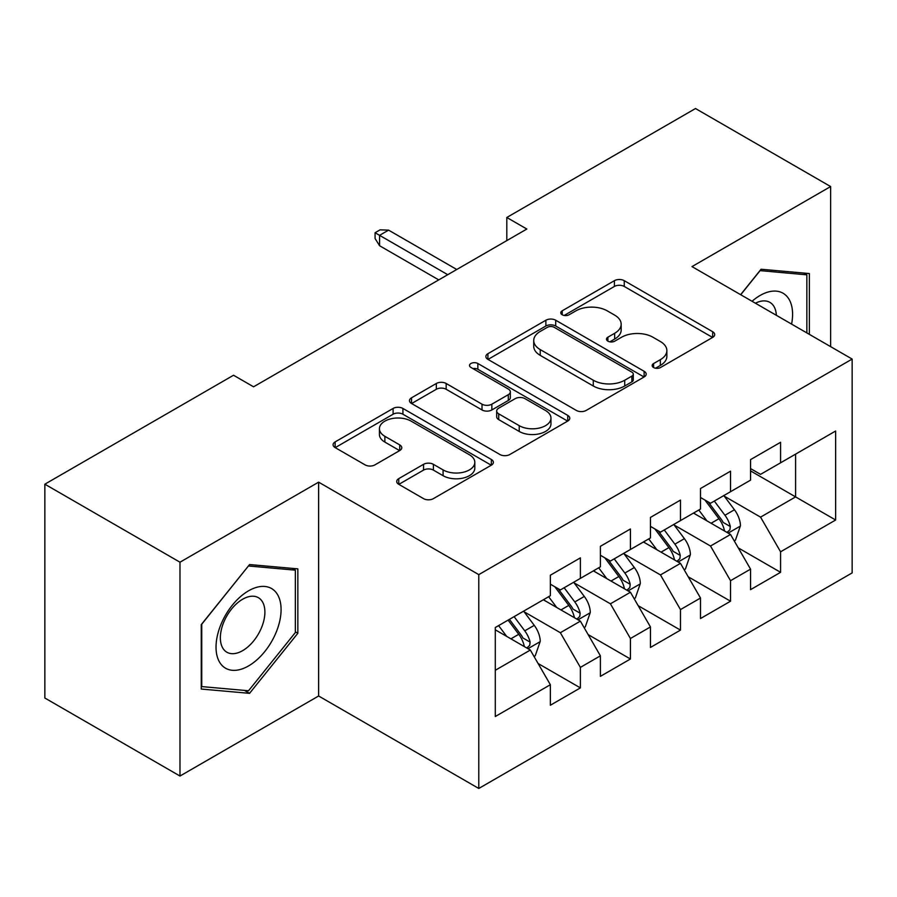 <?xml version="1.0" encoding="UTF-8"?>
<svg xmlns="http://www.w3.org/2000/svg" width="897" height="897" viewBox="0 0 897 897"><rect width="100%" height="100%" fill="white"/><g stroke="black" fill="none" stroke-linecap="round" stroke-linejoin="round"><path stroke-width="1.35" d="M653.599 367.535A4.866 2.803 0 0 0 660.472 367.535L712.667 337.395A6.952 4.014 0 0 0 714.707 334.559A6.952 4.014 0 0 0 712.667 331.722L624.245 280.671A6.952 4.014 0 0 0 614.411 280.671L562.217 310.799A4.866 2.803 0 0 0 560.793 312.784A4.866 2.803 0 0 0 562.217 314.769A4.866 2.803 0 0 0 569.09 314.769L575.852 310.878A22.234 12.838 0 0 1 607.291 310.878L614.658 315.127A22.234 12.838 0 0 1 621.173 324.209A22.234 12.838 0 0 1 614.658 333.28L607.908 337.182A4.866 2.803 0 0 0 606.484 339.167A4.866 2.803 0 0 0 607.908 341.152A4.866 2.803 0 0 0 614.781 341.152L621.543 337.25A22.234 12.838 0 0 1 652.982 337.25L660.349 341.51A22.234 12.838 0 0 1 666.863 350.581A22.234 12.838 0 0 1 660.349 359.663L653.599 363.554A4.866 2.803 0 0 0 652.164 365.539A4.866 2.803 0 0 0 653.599 367.535L653.599 363.554M398.75 478.639A6.952 4.014 0 0 0 396.709 481.476A6.952 4.014 0 0 0 398.75 484.313L423.552 498.642A6.952 4.014 0 0 0 433.386 498.642L491.354 465.173A6.952 4.014 0 0 0 493.384 462.336A6.952 4.014 0 0 0 491.354 459.499L402.921 408.449A6.952 4.014 0 0 0 393.099 408.449L335.13 441.907A6.952 4.014 0 0 0 333.09 444.744A6.952 4.014 0 0 0 335.13 447.581L365.09 464.881A6.952 4.014 0 0 0 374.924 464.881L399.726 450.563A6.952 4.014 0 0 0 401.766 447.726A6.952 4.014 0 0 0 399.726 444.89L384.869 436.312A18.59 10.73 0 0 1 379.431 428.721A18.59 10.73 0 0 1 390.901 418.809A18.59 10.73 0 0 1 411.151 421.142L469.366 454.745A18.59 10.73 0 0 1 474.816 462.336A18.59 10.73 0 0 1 463.334 472.248A18.59 10.73 0 0 1 443.084 469.916L433.386 464.321A6.952 4.014 0 0 0 423.552 464.321L398.75 478.639L398.75 484.313M179.983 562.206L179.983 776.04L318.626 695.994L318.626 482.16L179.983 562.206L44.85 484.189L233.534 375.249L253.559 386.809L526.831 229.038L506.805 217.478L506.805 240.598M318.626 482.16L478.785 574.629L852.15 359.069L852.15 572.903L478.785 788.463L478.785 574.629M830.633 346.646L830.633 186.554L691.991 266.6L852.15 359.069M830.633 186.554L695.5 108.537L506.805 217.478M576.345 410.434A6.952 4.014 0 0 0 586.167 410.434L644.136 376.964A6.952 4.014 0 0 0 646.176 374.127A6.952 4.014 0 0 0 644.136 371.291L555.703 320.229A6.952 4.014 0 0 0 545.881 320.229L487.912 353.698A6.952 4.014 0 0 0 485.882 356.535A6.952 4.014 0 0 0 487.912 359.372L576.345 410.434M472.91 368.577A4.866 2.803 0 0 1 477.843 369.272L477.843 363.487L567.745 415.389A6.952 4.014 0 0 1 569.774 418.226A6.952 4.014 0 0 1 567.745 421.063L509.776 454.532A6.952 4.014 0 0 1 499.954 454.532L411.521 403.482L411.521 397.808A6.952 4.014 0 0 0 409.481 400.645A6.952 4.014 0 0 0 411.521 403.482M411.521 397.808L436.334 383.479A6.952 4.014 0 0 1 446.157 383.479L482.014 404.188A6.952 4.014 0 0 0 491.848 404.188L508.296 394.691A6.952 4.014 0 0 0 510.337 391.854A6.952 4.014 0 0 0 508.296 389.018L470.959 367.456A4.866 2.803 0 0 1 469.535 365.471A4.866 2.803 0 0 1 472.54 362.881A4.866 2.803 0 0 1 477.843 363.487M795.594 454.129L835.634 431.02L780.581 462.807L780.581 442.288L750.554 459.623L750.554 480.142L730.528 491.702L730.528 471.183L700.501 488.517L700.501 509.036L680.475 520.596L680.475 500.078L650.448 517.412L650.448 537.931L630.434 549.491L630.434 528.972L600.396 546.307L600.396 566.826L580.381 578.386L580.381 557.867L550.354 575.212L550.354 595.72L495.301 627.508L495.301 716.512L550.354 684.725L530.329 650.045L495.301 629.817M835.634 431.02L835.634 520.013L780.581 551.801L760.555 517.132L724.271 496.176M738.287 547.899L780.581 572.32L780.581 551.801M780.581 572.32L750.554 589.654L750.554 569.147L730.528 580.695L710.514 546.026L674.219 525.07M688.234 576.793L730.528 601.214L730.528 580.695M730.528 601.214L700.501 618.549L700.501 598.041L680.475 609.59L660.461 574.921L624.177 553.965M638.193 605.699L680.475 630.109L680.475 609.59M680.475 630.109L650.448 647.455L650.448 626.936L630.434 638.496L610.409 603.816L574.125 582.871M588.14 634.594L630.434 659.003L630.434 638.496M630.434 659.003L600.396 676.349L600.396 655.83L580.381 667.39L560.356 632.71L524.072 611.765M538.088 663.488L580.381 687.898L580.381 667.39M580.381 687.898L550.354 705.244L550.354 684.725M550.354 584.171L560.356 589.946L580.381 578.386M495.301 670.272L530.329 650.045M600.396 555.265L610.409 561.051L630.434 549.491M560.356 632.71L580.381 621.15L543.347 599.768M600.396 655.83L580.381 621.15M650.448 526.371L660.461 532.156L680.475 520.596M610.409 603.816L630.434 592.255L593.388 570.873M650.448 626.936L630.434 592.255M700.501 497.476L710.514 503.262L730.528 491.702M660.461 574.921L680.475 563.361L643.441 541.979M700.501 598.041L680.475 563.361M750.554 468.582L760.555 474.356L780.581 462.807M710.514 546.026L730.528 534.466L693.493 513.084M750.554 569.147L730.528 534.466M44.85 484.189L44.85 698.023L179.983 776.04M318.626 695.994L478.785 788.463M750.554 470.891L795.594 496.904L795.594 454.14M760.555 517.132L795.594 496.904L835.634 520.013M809.363 334.357L809.363 273.551L761.06 269.246L740.619 294.676M297.849 633.271L297.849 568.866L249.557 564.561L201.253 624.637L201.253 689.042L249.557 693.347L297.849 633.271L295.348 631.824M655.539 368.219L660.349 365.438A22.234 12.838 0 0 0 666.863 356.367L666.863 350.581M621.173 324.209L621.173 329.984A22.234 12.838 0 0 1 614.658 339.055L609.848 341.835M712.577 337.451L624.245 286.446A6.952 4.014 0 0 0 614.411 286.446L564.157 315.464M644.046 377.009L555.703 326.015A6.952 4.014 0 0 0 545.881 326.015L488.002 359.428M631.858 376.112A4.866 2.803 0 0 0 633.282 374.127A4.866 2.803 0 0 0 631.858 372.143L554.234 327.327A4.866 2.803 0 0 0 547.361 327.327L540.229 331.442A22.234 12.838 0 0 0 533.726 340.512A22.234 12.838 0 0 0 540.229 349.595L593.287 380.227A22.234 12.838 0 0 0 624.727 380.227L631.858 376.112L631.858 381.887A4.866 2.803 0 0 0 633.282 379.902L633.282 374.127M533.726 340.512L533.726 346.298A22.234 12.838 0 0 0 540.229 355.369L540.229 349.595M631.858 381.887L624.727 386.002A22.234 12.838 0 0 1 593.287 386.002L540.229 355.369M411.611 403.538L436.334 389.264L436.334 383.479M510.337 391.854L510.337 397.629A6.952 4.014 0 0 1 508.296 400.466L491.848 409.963A6.952 4.014 0 0 1 482.014 409.963L446.157 389.264A6.952 4.014 0 0 0 436.334 389.264M477.843 369.272L567.655 421.119M519.228 425.671A18.59 10.73 0 0 0 539.489 428.004A18.59 10.73 0 0 0 550.96 418.092A18.59 10.73 0 0 0 545.511 410.501L525.003 398.66A6.952 4.014 0 0 0 515.181 398.66L498.721 408.157A6.952 4.014 0 0 0 496.691 410.994A6.952 4.014 0 0 0 498.721 413.831L519.228 425.671L519.228 431.457A18.59 10.73 0 0 0 539.489 433.778A18.59 10.73 0 0 0 550.96 423.866L550.96 418.092M496.691 410.994L496.691 416.78A6.952 4.014 0 0 0 498.721 419.617L498.721 413.831M519.228 431.457L498.721 419.617M474.816 462.336L474.816 468.111A18.59 10.73 0 0 1 463.334 478.023A18.59 10.73 0 0 1 443.084 475.702L433.386 470.095A6.952 4.014 0 0 0 423.552 470.095L398.84 484.369M379.431 428.721L379.431 434.507A18.59 10.73 0 0 0 384.869 442.086L384.869 436.312M399.636 450.619L384.869 442.086M491.264 465.218L402.921 414.223A6.952 4.014 0 0 0 393.099 414.223L335.22 447.637M244.455 690.41L249.557 693.347M734.228 540.88L735.439 540.185L740.44 525.743A18.759 10.831 -120 0 0 734.452 509.765L723.823 495.57M706.881 520.809L698.797 510.023M695.018 513.959L694.099 512.736M726.996 532.426L729.9 529.813L730.315 526.539A18.759 10.831 -120 0 0 724.944 515.259L714.315 501.064M708.238 501.95L721.379 519.475A9.553 5.517 60 0 1 723.105 522.379L730.315 526.539M704.941 500.044L718.934 518.724A18.759 10.831 60 0 1 724.305 530.004L724.686 531.091M447.749 274.695L379.577 235.339L379.577 245.733L375.081 238.512L375.081 232.738L379.577 235.339L388.592 230.137L456.752 269.492M379.577 245.733L438.745 279.886M375.081 232.738L380.081 229.845L388.592 230.137M684.187 569.774L685.386 569.079L690.387 554.638A18.759 10.831 -120 0 0 684.4 538.66L673.77 524.465M656.828 549.704L648.744 538.918M644.965 542.853L644.046 541.631M676.943 561.32L679.848 558.708L680.262 555.434A18.759 10.831 -120 0 0 674.892 544.154L664.262 529.959M658.196 530.845L671.326 548.37A9.553 5.517 60 0 1 673.064 551.274L680.262 555.434M654.888 528.938L668.882 547.619A18.759 10.831 60 0 1 674.252 558.898L674.634 559.986M634.134 598.669L635.334 597.974L640.335 583.532A18.759 10.831 -120 0 0 634.347 567.554L623.718 553.359M606.776 578.599L598.691 567.812M594.913 571.748L593.993 570.526M626.891 590.215L629.806 587.602L630.21 584.328A18.759 10.831 -120 0 0 624.839 573.048L614.21 558.853M608.144 559.739L621.273 577.264A9.553 5.517 60 0 1 623.011 580.168L630.21 584.328M604.847 557.833L618.84 576.513A18.759 10.831 60 0 1 624.211 587.793L624.581 588.881M791.591 324.097A46.005 26.562 120 0 0 788.228 298.017A46.005 26.562 120 0 0 752.056 301.28M776.365 315.318A31.496 18.187 120 0 0 773.427 305.642A31.496 18.187 120 0 0 769.884 302.367A31.496 18.187 120 0 0 755.42 303.22M759.961 270.614L806.852 274.841L806.852 332.91M803.757 273.058L806.852 274.841M740.72 294.732L760.062 270.67M220.382 663.421A46.005 26.562 120 0 0 264.817 651.514A46.005 26.562 120 0 0 276.725 593.332A46.005 26.562 120 0 0 232.289 605.24A46.005 26.562 120 0 0 220.382 663.421M223.342 648.957A31.496 18.187 120 0 0 226.885 652.231A31.496 18.187 120 0 0 256.183 637.532A31.496 18.187 120 0 0 261.913 600.968A31.496 18.187 120 0 0 258.381 597.682A31.496 18.187 120 0 0 229.071 612.382A31.496 18.187 120 0 0 223.342 648.957M248.547 565.985L295.348 570.167L295.348 632.553L248.547 690.768L201.758 686.597L201.758 624.2L248.458 565.929M292.243 568.373L295.348 570.167M584.082 627.564L585.281 626.88L590.293 612.427A18.759 10.831 -120 0 0 584.306 596.449L573.665 582.265M556.723 607.493L548.65 596.707M544.871 600.654L543.952 599.42M576.849 619.109L579.754 616.497L580.157 613.223A18.759 10.831 -120 0 0 574.798 601.943L564.157 587.748M558.091 588.634L571.221 606.17A9.553 5.517 60 0 1 572.959 609.063L580.157 613.223M554.795 586.728L568.788 605.408A18.759 10.831 60 0 1 574.158 616.688L574.54 617.775M534.04 656.469L535.24 655.774L540.241 641.321A18.759 10.831 -120 0 0 534.253 625.355L523.624 611.16M506.682 636.388L498.597 625.601M526.797 648.004L529.701 645.392L530.116 642.117A18.759 10.831 -120 0 0 524.745 630.838L514.116 616.643M509.418 619.356L521.179 635.065A9.553 5.517 60 0 1 522.906 637.969L530.116 642.117M508.106 620.119L518.735 634.302A18.759 10.831 60 0 1 524.106 645.593L524.487 646.67M660.349 365.438L660.349 359.663M607.908 341.152L607.908 337.182M614.658 339.055L614.658 333.28M562.217 314.769L562.217 310.799M614.411 286.446L614.411 280.671M624.245 286.446L624.245 280.671M712.667 337.395L712.667 331.722M487.912 359.372L487.912 353.698M545.881 326.015L545.881 320.229M555.703 326.015L555.703 320.229M644.136 376.964L644.136 371.291M593.287 386.002L593.287 380.227M624.727 386.002L624.727 380.227M446.157 389.264L446.157 383.479M482.014 409.963L482.014 404.188M491.848 409.963L491.848 404.188M508.296 400.466L508.296 394.691M567.745 421.063L567.745 415.389M423.552 470.095L423.552 464.321M433.386 470.095L433.386 464.321M443.084 475.702L443.084 469.916M399.726 450.563L399.726 444.89M335.13 447.581L335.13 441.907M393.099 414.223L393.099 408.449M402.921 414.223L402.921 408.449M491.354 465.173L491.354 459.499M728.173 533.11L740.317 526.102M724.944 515.259L734.452 509.765M711.097 523.243L718.934 518.724M678.132 562.004L690.264 554.996M674.892 544.154L684.4 538.66M661.055 552.148L668.882 547.619M628.079 590.899L640.211 583.891M624.839 573.048L634.347 567.554M611.003 581.043L618.84 576.513M578.027 619.793L590.17 612.786M574.798 601.943L584.306 596.449M560.95 609.938L568.788 605.408M527.974 648.688L540.117 641.68M524.745 630.838L534.253 625.355M510.898 638.832L518.735 634.302"/></g></svg>
